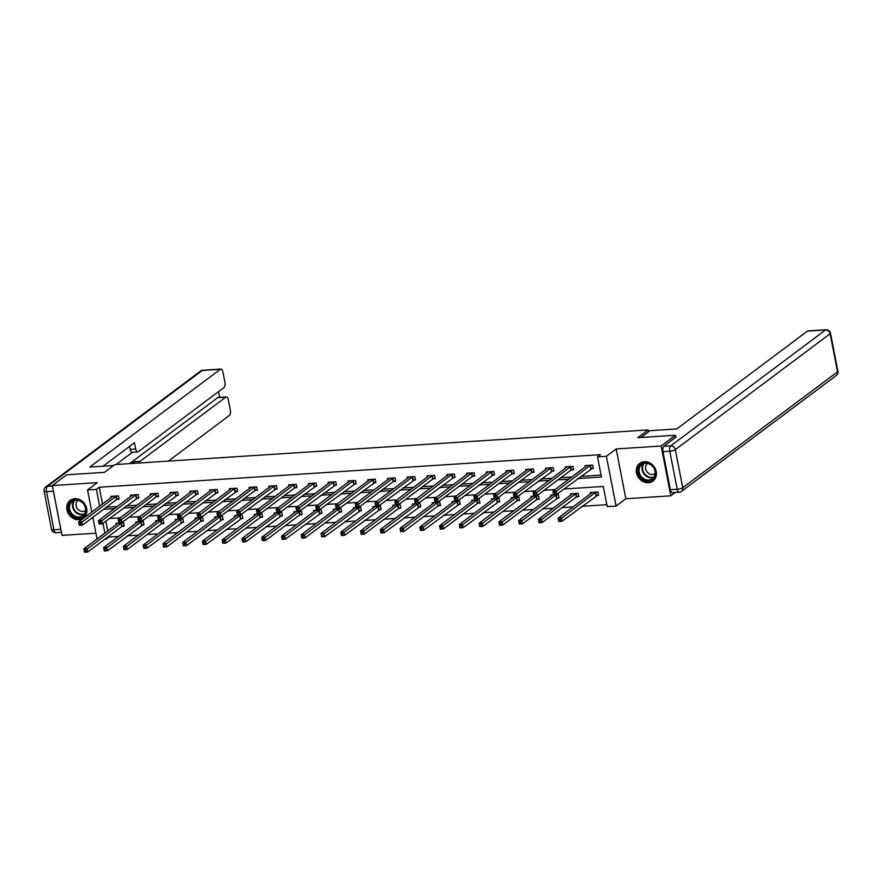 <?xml version="1.0" encoding="UTF-8"?>
<svg xmlns="http://www.w3.org/2000/svg" width="882" height="882" viewBox="0 0 882 882"><rect width="100%" height="100%" fill="white"/><g stroke="black" fill="none" stroke-linecap="round" stroke-linejoin="round"><path stroke-width="1.32" d="M78.851 519.696A11.047 9.515 -126.8 0 0 83.426 518.032A11.047 9.515 -126.8 0 0 85.852 505.915A11.047 9.515 -126.8 0 0 74.772 498.694A11.047 9.515 -126.8 0 0 70.196 500.348A11.047 9.515 -126.8 0 0 67.771 512.475A11.047 9.515 -126.8 0 0 78.851 519.696M648.391 482.697A11.047 9.515 -126.8 0 0 652.967 481.032A11.047 9.515 -126.8 0 0 655.392 468.915A11.047 9.515 -126.8 0 0 644.312 461.694A11.047 9.515 -126.8 0 0 639.737 463.359A11.047 9.515 -126.8 0 0 637.311 475.475A11.047 9.515 -126.8 0 0 648.391 482.697M108.795 536.245L108.949 537.039L106.072 539.2L104.737 539.288M648.513 431.838L648.138 429.942L114.836 464.582L104.473 472.344L66.723 474.792L52.336 485.563L62.016 535.374L95.918 533.169M675.292 492.487L670.827 495.827L661.147 446.016L616.176 448.938L606.386 456.27L616.077 506.07L607.202 506.643L603.277 486.456L563.807 489.014M616.176 448.938L625.856 498.749L670.827 495.827M625.856 498.749L616.077 506.07M108.949 537.039L118.563 536.421M127.372 535.848L138.331 535.131M147.129 534.558L158.087 533.853M166.896 533.279L177.855 532.563M186.653 532L197.612 531.284M206.421 530.71L217.38 530.005M226.178 529.432L237.137 528.715M245.946 528.142L256.894 527.436M265.702 526.863L276.661 526.146M285.47 525.573L296.418 524.867M305.227 524.294L316.186 523.577M324.984 523.015L335.943 522.298M344.752 521.725L355.711 521.019M364.509 520.446L375.467 519.73M384.276 519.156L395.224 518.451M404.033 517.877L414.992 517.161M423.801 516.587L434.749 515.882M443.558 515.308L454.517 514.592M463.315 514.03L474.273 513.313M483.082 512.74L494.041 512.034M502.839 511.461L513.798 510.744M522.607 510.171L533.555 509.465M542.364 508.892L553.323 508.175M562.132 507.602L573.079 506.896M581.888 506.323L606.827 504.702M648.138 429.942L637.785 437.704L675.535 435.245L675.932 437.296M675.535 435.245L661.147 446.016M105.851 521.119L107.769 530.986M596.508 495.486L598.558 495.353L597.908 491.991L590.301 492.487L590.565 493.81M576.751 496.775L578.801 496.643L578.14 493.281L570.544 493.766L570.797 495.089M556.983 498.054L559.034 497.922L558.383 494.559L550.776 495.056L551.041 496.379M537.226 499.344L539.277 499.212L538.615 495.838L531.019 496.334L531.273 497.657M517.458 500.623L519.509 500.491L518.859 497.128L511.262 497.624L511.516 498.947M497.702 501.913L499.752 501.781L499.091 498.407L491.495 498.903L491.748 500.226M477.934 503.192L479.984 503.06L479.334 499.697L471.738 500.193L471.991 501.516M458.177 504.471L460.228 504.339L459.577 500.976L451.97 501.472L452.234 502.795M438.42 505.761L440.471 505.629L439.809 502.266L432.213 502.751L432.467 504.074M418.652 507.04L420.703 506.907L420.053 503.545L412.445 504.041L412.71 505.364M398.896 508.33L400.946 508.197L400.285 504.824L392.688 505.32L392.942 506.643M379.128 509.609L381.178 509.476L380.528 506.114L372.932 506.61L373.185 507.933M359.371 510.899L361.422 510.766L360.76 507.393L353.164 507.889L353.417 509.212M339.603 512.177L341.654 512.045L341.003 508.682L333.407 509.179L333.661 510.502M319.846 513.456L321.897 513.324L321.246 509.961L313.639 510.458L313.904 511.781M300.089 514.746L302.14 514.614L301.479 511.251L293.882 511.736L294.136 513.059M280.322 516.025L282.372 515.893L281.722 512.53L274.115 513.026L274.379 514.349M260.565 517.315L262.615 517.183L261.954 513.809L254.358 514.305L254.611 515.628M240.797 518.594L242.848 518.462L242.197 515.099L234.601 515.595L234.855 516.918M221.04 519.884L223.091 519.752L222.429 516.378L214.833 516.874L215.087 518.197M201.272 521.163L203.323 521.03L202.673 517.668L195.076 518.164L195.33 519.487M181.516 522.453L183.566 522.309L182.916 518.947L175.309 519.443L175.573 520.766M161.759 523.732L163.809 523.599L163.148 520.237L155.552 520.722L155.805 522.045M141.991 525.01L144.042 524.878L143.391 521.516L135.784 522.012L136.049 523.335M122.234 526.3L124.285 526.168L123.623 522.794L116.027 523.291L116.281 524.614M577.765 478.573L601.447 477.03L597.522 456.843L600.399 454.682L99.269 487.239L102.544 504.063M106.369 507.227L117.317 506.511M126.126 505.937L137.085 505.232M145.883 504.658L156.842 503.942M165.651 503.368L176.609 502.663M185.407 502.09L196.366 501.373M205.175 500.811L216.134 500.094M224.932 499.521L235.891 498.815M244.7 498.242L255.648 497.525M264.457 496.952L275.416 496.246M284.213 495.673L295.172 494.956M303.981 494.383L314.94 493.677M323.738 493.104L334.697 492.388M343.506 491.814L354.465 491.109M363.263 490.535L374.222 489.83M383.031 489.256L393.978 488.54M402.787 487.967L413.746 487.261M422.555 486.688L433.503 485.971M442.312 485.398L453.271 484.692M462.069 484.119L473.028 483.402M481.837 482.829L492.795 482.123M501.593 481.55L512.552 480.833M521.361 480.271L532.309 479.554M541.118 478.981L552.077 478.276M560.886 477.702L571.834 476.986M580.643 476.412L601.072 475.089M591.271 468.574L593.321 468.441L592.671 465.068L585.075 465.564L585.328 466.887M571.514 469.852L573.565 469.72L572.914 466.358L565.307 466.843L565.56 468.177M551.746 471.131L553.797 470.999L553.146 467.636L545.55 468.133L545.804 469.456M531.989 472.421L534.04 472.289L533.389 468.926L525.782 469.411L526.047 470.734M512.233 473.7L514.283 473.568L513.622 470.205L506.025 470.701L506.279 472.024M492.465 474.99L494.515 474.858L493.865 471.484L486.258 471.98L486.522 473.303M472.708 476.269L474.759 476.137L474.097 472.774L466.501 473.27L466.754 474.593M452.94 477.559L454.991 477.427L454.34 474.053L446.744 474.549L446.998 475.872M433.183 478.838L435.234 478.706L434.583 475.343L426.976 475.839L427.23 477.162M413.415 480.117L415.466 479.984L414.816 476.622L407.219 477.118L407.473 478.441M393.659 481.407L395.709 481.274L395.059 477.912L387.452 478.397L387.716 479.72M373.902 482.686L375.952 482.553L375.291 479.191L367.695 479.687L367.948 481.01M354.134 483.975L356.185 483.843L355.534 480.47L347.927 480.966L348.192 482.289M334.377 485.254L336.428 485.122L335.766 481.759L328.17 482.256L328.424 483.579M314.609 486.544L316.66 486.412L316.01 483.038L308.413 483.534L308.667 484.857M294.853 487.823L296.903 487.691L296.253 484.328L288.646 484.824L288.899 486.147M275.085 489.102L277.135 488.97L276.485 485.607L268.889 486.103L269.142 487.426M255.328 490.392L257.379 490.26L256.728 486.897L249.121 487.382L249.386 488.705M235.571 491.671L237.622 491.539L236.96 488.176L229.364 488.672L229.618 489.995M215.803 492.961L217.854 492.829L217.204 489.455L209.596 489.951L209.861 491.274M196.047 494.24L198.097 494.107L197.436 490.745L189.839 491.241L190.093 492.564M176.279 495.53L178.329 495.397L177.679 492.024L170.083 492.52L170.336 493.843M156.522 496.809L158.573 496.676L157.922 493.314L150.315 493.81L150.568 495.133M136.754 498.098L138.805 497.955L138.154 494.593L130.558 495.089L130.812 496.412M116.997 499.377L119.048 499.245L118.397 495.882L110.79 496.368L111.055 497.691M91.827 512.089L87.527 489.973L97.307 482.641L52.336 485.563M87.527 489.973L96.392 489.389L99.666 506.224M99.269 487.239L96.392 489.389M597.522 456.843L606.386 456.27M97.053 539.012L92.842 517.348M102.974 523.269L104.892 533.147M105.917 538.395L106.072 539.2M555.01 489.587L544.051 490.304M535.242 490.877L524.283 491.583M515.485 492.156L504.526 492.873M495.717 493.446L484.758 494.152M475.96 494.725L465.001 495.441M456.192 496.004L445.245 496.72M436.436 497.294L425.477 497.999M416.679 498.573L405.72 499.289M396.911 499.862L385.952 500.568M377.154 501.141L366.195 501.858M357.386 502.431L346.428 503.137M337.63 503.71L326.671 504.427M317.862 504.989L306.914 505.706M298.105 506.279L287.146 506.985M278.348 507.558L267.389 508.275M258.58 508.848L247.621 509.553M238.824 510.127L227.865 510.843M219.056 511.417L208.097 512.122M199.299 512.696L188.34 513.412M179.531 513.974L168.583 514.691M159.774 515.264L148.815 515.97M140.018 516.543L129.059 517.26M120.25 517.833L109.291 518.539M103.492 509.377L114.439 508.671M123.248 508.098L134.207 507.382M143.005 506.808L153.964 506.103M162.773 505.529L173.732 504.813M182.53 504.239L193.489 503.534M202.298 502.961L213.257 502.244M222.055 501.671L233.013 500.965M241.822 500.392L252.77 499.686M261.579 499.113L272.538 498.396M281.347 497.823L292.295 497.117M301.104 496.544L312.063 495.827M320.861 495.254L331.819 494.548M340.628 493.975L351.587 493.258M360.385 492.685L371.344 491.98M380.153 491.406L391.101 490.69M399.91 490.127L410.869 489.411M419.678 488.837L430.625 488.132M439.434 487.559L450.393 486.842M459.191 486.269L470.15 485.563M478.959 484.99L489.918 484.273M498.716 483.7L509.675 482.994M518.484 482.421L529.432 481.704M538.24 481.142L549.199 480.425M558.008 479.852L568.956 479.147M593.189 467.747L556.74 494.317L553.576 494.515L552.915 491.153L587.125 465.431M553.312 492.663L552.915 491.153L556.09 490.943L556.74 494.317L554.844 493.92L554.58 492.575L553.312 492.663L553.576 494.008L554.844 493.92M590.62 465.2L554.58 492.575M592.351 492.354L558.152 518.076L561.316 517.866L561.977 521.229L598.426 494.67M560.081 520.843L561.977 521.229L558.802 521.438L558.152 518.076L558.813 520.931L560.081 520.843L559.816 519.498L558.549 519.586M559.816 519.498L595.857 492.123M641.005 464.263A9.559 8.236 53.2 0 1 653.33 466.832A9.559 8.236 53.2 0 1 652.614 479.444A9.559 8.236 53.2 0 1 640.288 476.875A9.559 8.236 53.2 0 1 641.005 464.263M652.471 478.661A8.853 7.618 -126.8 0 0 653.165 467.03A8.853 7.618 -126.8 0 0 641.798 464.549A8.853 7.618 -126.8 0 0 641.721 464.605A8.853 7.618 -126.8 0 0 641.027 476.247A8.853 7.618 -126.8 0 0 652.404 478.717A8.853 7.618 -126.8 0 0 652.471 478.661M647.609 463.381A6.295 5.424 -126.8 0 0 647.52 463.447A6.295 5.424 -126.8 0 0 647.476 463.491A6.295 5.424 -126.8 0 0 646.98 471.771A6.295 5.424 -126.8 0 0 655.072 473.535A6.295 5.424 -126.8 0 0 655.128 473.491A6.295 5.424 -126.8 0 0 655.161 473.469M640.828 462.664A10.97 9.448 -126.8 0 0 640.233 463.072A10.97 9.448 -126.8 0 0 640.145 463.138A10.97 9.448 -126.8 0 0 639.285 477.57A10.97 9.448 -126.8 0 0 653.386 480.635A10.97 9.448 -126.8 0 0 653.474 480.569A10.97 9.448 -126.8 0 0 653.948 480.183M71.464 501.252A9.559 8.236 53.2 0 1 83.79 503.82A9.559 8.236 53.2 0 1 83.073 516.433A9.559 8.236 53.2 0 1 70.747 513.875A9.559 8.236 53.2 0 1 71.464 501.252M82.941 515.661A8.853 7.618 -126.8 0 0 83.636 504.019A8.853 7.618 -126.8 0 0 72.258 501.549A8.853 7.618 -126.8 0 0 72.181 501.604A8.853 7.618 -126.8 0 0 71.486 513.247A8.853 7.618 -126.8 0 0 82.864 515.716A8.853 7.618 -126.8 0 0 82.941 515.661M78.068 500.381A6.295 5.424 -126.8 0 0 77.991 500.447A6.295 5.424 -126.8 0 0 77.936 500.48A6.295 5.424 -126.8 0 0 77.44 508.771A6.295 5.424 -126.8 0 0 85.543 510.535A6.295 5.424 -126.8 0 0 85.587 510.491A6.295 5.424 -126.8 0 0 85.62 510.469M71.288 499.664A10.97 9.448 -126.8 0 0 70.692 500.061A10.97 9.448 -126.8 0 0 70.604 500.127A10.97 9.448 -126.8 0 0 69.744 514.559A10.97 9.448 -126.8 0 0 83.845 517.635A10.97 9.448 -126.8 0 0 83.933 517.558A10.97 9.448 -126.8 0 0 84.407 517.172M640.949 437.494L650.056 430.67L676.792 428.939L807.427 331.125A4.245 1.885 -93.7 0 1 807.934 330.926L826.048 329.758A4.245 1.885 86.3 0 0 825.541 329.956L807.427 331.125M662.955 451.639L670.353 489.731L677.2 489.278L669.791 451.187L662.955 451.639A4.245 1.885 -93.7 0 1 663.892 446.303L675.888 437.064M679.195 492.233A4.245 4.245 0 0 0 681.466 491.395A4.245 3.66 -126.8 0 0 682.723 487.746L837.536 371.84L830.127 333.749L675.314 449.655L682.723 487.746A4.245 1.058 -11 0 1 677.2 489.278A4.245 1.885 86.3 0 0 679.195 492.233L672.36 492.674A4.245 1.885 -93.7 0 1 670.353 489.731M113.58 465.52L89.766 467.074L220.412 369.26L202.298 370.44L47.485 486.346L52.424 486.026M132.135 463.458L134.505 461.683L140.073 461.33L225.825 397.12L217.722 397.65A4.245 1.885 -93.7 0 1 218.229 397.451L226.332 396.922A4.245 1.885 86.3 0 0 225.825 397.12M140.073 461.33A4.245 1.885 86.3 0 0 139.169 463.006M168.374 461.11L229.386 415.433A4.245 1.885 86.3 0 0 230.323 410.097L228.339 399.866A4.245 1.885 86.3 0 0 226.332 396.922M60.792 529.321L53.383 491.23L46.548 491.671L53.945 529.773L60.792 529.321A4.245 1.885 86.3 0 0 61.023 530.236M137.702 451.97L132.135 452.334A4.245 1.885 -93.7 0 1 130.128 449.39L135.707 449.026A4.245 1.885 86.3 0 0 137.702 451.97A4.245 1.885 86.3 0 0 138.22 451.771L223.962 387.573A4.245 1.885 86.3 0 0 224.91 382.237L222.914 372.006A4.245 1.885 86.3 0 0 220.919 369.062A4.245 1.885 86.3 0 0 220.412 369.26M219.64 397.363L218.527 391.641M135.707 449.026L134.472 442.698L103.073 466.203M53.251 490.249A4.245 1.885 86.3 0 0 53.383 491.23M129.599 463.623L217.722 397.65M132.399 452.312L116.115 464.505M130.128 449.39L129.544 446.38M133.601 463.37A4.245 1.885 -93.7 0 1 134.505 461.683M573.432 469.037L571.051 470.084L536.973 495.596L533.808 495.805L533.158 492.432L567.358 466.71M533.555 493.942L533.158 492.432L536.322 492.233L536.973 495.596L535.087 495.21L534.823 493.865L533.555 493.942L533.819 495.287L535.087 495.21M570.863 466.49L534.823 493.865M553.664 470.315L517.216 496.875L514.052 497.084L513.39 493.722L547.601 468M513.798 495.232L513.39 493.722L516.565 493.512L517.216 496.875L515.32 496.489L515.055 495.144L513.798 495.232L514.052 496.577L515.32 496.489M551.096 467.769L515.055 495.144M572.594 493.633L538.395 519.355L541.559 519.156L542.21 522.519L576.277 497.007L578.658 495.96M540.313 522.133L542.21 522.519L539.045 522.717L538.395 519.355L539.045 522.21L540.313 522.133L540.06 520.788L538.792 520.865M540.06 520.788L576.089 493.413M552.827 494.923L518.627 520.645L521.791 520.435L522.453 523.798L558.901 497.239M520.556 523.412L522.453 523.798L519.278 524.007L518.627 520.645L519.289 523.5L520.556 523.412L520.292 522.067L519.024 522.144M520.292 522.067L556.333 494.692M533.908 471.605L531.526 472.653L497.459 498.165L494.284 498.363L493.633 495L527.833 469.279M494.03 496.511L493.633 495L496.798 494.802L497.459 498.165L495.563 497.779L495.298 496.434L494.03 496.511L494.295 497.856L495.563 497.779M531.339 469.059L495.298 496.434M514.151 472.884L511.758 473.943L477.691 499.444L474.527 499.653L473.877 496.29L508.076 470.569M474.273 497.79L473.877 496.29L477.041 496.081L477.691 499.444L475.795 499.058L475.541 497.713L474.273 497.79L474.527 499.146L475.795 499.058M511.571 470.338L475.541 497.713M494.383 474.163L457.934 500.733L454.77 500.932L454.109 497.569L488.308 471.848M454.506 499.08L454.109 497.569L457.273 497.36L457.934 500.733L456.038 500.348L455.774 498.992L454.506 499.08L454.77 500.425L456.038 500.348M491.814 471.627L455.774 498.992M533.07 496.202L498.87 521.923L502.034 521.714L502.685 525.088L536.752 499.576L539.145 498.517M500.789 524.702L502.685 525.088L499.521 525.286L498.87 521.923L499.532 524.779L500.789 524.702L500.535 523.346L499.267 523.434M500.535 523.346L536.565 495.982M513.313 497.492L479.102 523.213L482.278 523.004L482.928 526.367L516.995 500.855L519.377 499.807M481.032 525.981L482.928 526.367L479.764 526.576L479.102 523.213L479.764 526.058L481.032 525.981L480.767 524.636L479.499 524.713M480.767 524.636L516.808 497.261M493.545 498.771L459.346 524.492L462.51 524.283L463.16 527.657L499.62 501.086M461.275 527.26L463.16 527.657L459.996 527.855L459.346 524.492L460.007 527.348L461.275 527.26L461.01 525.915L459.743 526.003M461.01 525.915L497.051 498.539M474.626 475.453L472.245 476.5L438.167 502.012L435.002 502.222L434.352 498.859L468.551 473.138M434.749 500.359L434.352 498.859L437.516 498.65L438.167 502.012L436.281 501.626L436.017 500.281L434.749 500.359L435.013 501.704L436.281 501.626M472.046 472.906L436.017 500.281M473.788 500.05L439.578 525.771L442.753 525.573L443.403 528.935L477.471 503.424L479.852 502.376M441.507 528.55L443.403 528.935L440.239 529.145L439.578 525.771L440.239 528.627L441.507 528.55L441.243 527.204L439.986 527.282M441.243 527.204L477.283 499.829M454.858 476.732L418.41 503.302L415.246 503.501L414.584 500.138L448.795 474.417M414.981 501.649L414.584 500.138L417.759 499.929L418.41 503.302L416.513 502.905L416.249 501.56L414.981 501.649L415.246 502.994L416.513 502.905M452.29 474.185L416.249 501.56M454.021 501.34L419.821 527.061L422.985 526.852L423.647 530.214L460.095 503.655M421.75 529.828L423.647 530.214L420.471 530.424L419.821 527.061L420.482 529.917L421.75 529.828L421.486 528.483L420.218 528.572M421.486 528.483L457.526 501.108M435.102 478.022L432.72 479.069L398.642 504.581L395.478 504.791L394.827 501.417L429.027 475.696M395.224 502.927L394.827 501.417L397.991 501.219L398.642 504.581L396.757 504.195L396.492 502.85L395.224 502.927L395.489 504.272L396.757 504.195M432.533 475.475L396.492 502.85M434.264 502.619L400.064 528.34L403.228 528.142L403.879 531.504L437.946 505.992L440.327 504.945M401.983 531.118L403.879 531.504L400.715 531.703L400.064 528.34L400.715 531.196L401.983 531.118L401.729 529.773L400.461 529.85M401.729 529.773L437.759 502.398M415.334 479.301L378.885 505.86L375.721 506.07L375.059 502.707L409.27 476.986M375.467 504.217L375.059 502.707L378.235 502.497L378.885 505.86L376.989 505.474L376.724 504.129L375.467 504.217L375.721 505.562L376.989 505.474M412.765 476.754L376.724 504.129M414.496 503.909L380.296 529.63L383.461 529.421L384.122 532.783L420.571 506.224M382.226 532.397L384.122 532.783L380.947 532.993L380.296 529.63L380.958 532.485L382.226 532.397L381.961 531.052L380.693 531.129M381.961 531.052L418.002 503.677M395.577 480.591L393.196 481.638L359.128 507.15L355.953 507.348L355.303 503.986L389.502 478.265M355.7 505.496L355.303 503.986L358.467 503.787L359.128 507.15L357.232 506.764L356.967 505.419L355.7 505.496L355.964 506.841L357.232 506.764M393.008 478.044L356.967 505.419M394.739 505.188L360.54 530.909L363.704 530.699L364.354 534.073L398.421 508.561L400.814 507.503M362.458 533.687L364.354 534.073L361.19 534.272L360.54 530.909L361.201 533.764L362.458 533.687L362.204 532.331L360.936 532.419M362.204 532.331L398.234 504.967M375.809 481.87L339.361 508.429L336.196 508.638L335.546 505.276L369.745 479.554M335.943 506.775L335.546 505.276L338.71 505.066L339.361 508.429L337.464 508.043L337.211 506.698L335.943 506.775L336.196 508.131L337.464 508.043M373.24 479.323L337.211 506.698M374.982 506.477L340.772 532.199L343.947 531.989L344.597 535.352L381.046 508.793M342.701 534.966L344.597 535.352L341.433 535.561L340.772 532.199L341.433 535.043L342.701 534.966L342.437 533.621L341.169 533.698M342.437 533.621L378.477 506.246M356.052 483.149L319.604 509.719L316.44 509.917L315.778 506.555L349.978 480.833M316.175 508.065L315.778 506.555L318.942 506.345L319.604 509.719L317.707 509.333L317.443 507.977L316.175 508.065L316.44 509.41L317.707 509.333M353.484 480.613L317.443 507.977M355.214 507.756L321.015 533.478L324.179 533.268L324.83 536.642L361.289 510.072M322.944 536.245L324.83 536.642L321.665 536.84L321.015 533.478L321.676 536.333L322.944 536.245L322.68 534.9L321.412 534.988M322.68 534.9L358.72 507.525M336.296 484.438L299.836 510.998L296.672 511.207L296.021 507.845L330.221 482.123M296.418 509.344L296.021 507.845L299.185 507.635L299.836 510.998L297.94 510.612L297.686 509.267L296.418 509.344L296.683 510.689L297.94 510.612M333.716 481.892L297.686 509.267M335.458 509.035L301.247 534.757L304.422 534.558L305.073 537.921L339.14 512.409L341.521 511.362M303.176 537.535L305.073 537.921L301.909 538.13L301.247 534.757L301.909 537.612L303.176 537.535L302.912 536.19L301.655 536.267M302.912 536.19L338.953 508.815M316.528 485.717L280.079 512.288L276.915 512.486L276.253 509.123L310.464 483.402M276.65 510.634L276.253 509.123L279.429 508.914L280.079 512.288L278.183 511.891L277.918 510.546L276.65 510.634L276.915 511.979L278.183 511.891M313.959 483.171L277.918 510.546M315.69 510.325L281.49 536.047L284.654 535.837L285.316 539.2L321.765 512.64M283.42 538.814L285.316 539.2L282.141 539.409L281.49 536.047L282.152 538.902L283.42 538.814L283.155 537.469L281.887 537.557M283.155 537.469L319.196 510.094M296.771 487.007L294.39 488.055L260.311 513.567L257.147 513.776L256.497 510.402L290.696 484.681M256.894 511.913L256.497 510.402L259.661 510.204L260.311 513.567L258.426 513.181L258.161 511.836L256.894 511.913L257.158 513.258L258.426 513.181M294.202 484.461L258.161 511.836M295.933 511.604L261.733 537.325L264.898 537.127L265.548 540.49L299.615 514.978L301.997 513.93M263.652 540.104L265.548 540.49L262.384 540.699L261.733 537.325L262.384 540.181L263.652 540.104L263.398 538.759L262.13 538.836M263.398 538.759L299.428 511.384M277.003 488.286L240.554 514.845L237.39 515.055L236.729 511.692L270.939 485.971M237.137 513.203L236.729 511.692L239.904 511.483L240.554 514.845L238.658 514.46L238.394 513.115L237.137 513.203L237.39 514.548L238.658 514.46M274.434 485.739L238.394 513.115M276.165 512.894L241.966 538.615L245.13 538.406L245.791 541.769L282.24 515.209M243.895 541.383L245.791 541.769L242.616 541.978L241.966 538.615L242.627 541.471L243.895 541.383L243.63 540.038L242.363 540.115M243.63 540.038L279.671 512.663M257.246 489.576L254.865 490.624L220.798 516.135L217.622 516.345L216.972 512.971L251.172 487.25M217.369 514.482L216.972 512.971L220.136 512.773L220.798 516.135L218.901 515.75L218.637 514.404L217.369 514.482L217.634 515.827L218.901 515.75M254.678 487.029L218.637 514.404M256.408 514.173L222.209 539.894L225.373 539.685L226.024 543.058L260.091 517.547L262.483 516.488M224.127 542.673L226.024 543.058L222.859 543.257L222.209 539.894L222.87 542.75L224.127 542.673L223.874 541.316L222.606 541.405M223.874 541.316L259.903 513.952M237.479 490.855L201.03 517.414L197.866 517.624L197.215 514.261L231.415 488.54M197.612 515.761L197.215 514.261L200.379 514.052L201.03 517.414L199.134 517.028L198.88 515.683L197.612 515.761L197.866 517.117L199.134 517.028M234.91 488.308L198.88 515.683M236.641 515.463L202.441 541.184L205.616 540.975L206.267 544.337L242.715 517.778M204.37 543.951L206.267 544.337L203.103 544.547L202.441 541.184L203.103 544.029L204.37 543.951L204.106 542.606L202.838 542.684M204.106 542.606L240.147 515.231M217.722 492.134L181.273 518.704L178.109 518.903L177.447 515.54L211.647 489.819M177.844 517.05L177.447 515.54L180.612 515.331L181.273 518.704L179.377 518.318L179.112 516.962L177.844 517.05L178.109 518.395L179.377 518.318M215.153 489.598L179.112 516.962M216.884 516.742L182.684 542.463L185.848 542.254L186.499 545.627L222.959 519.057M184.614 545.23L186.499 545.627L183.335 545.826L182.684 542.463L183.346 545.319L184.614 545.23L184.349 543.885L183.081 543.973M184.349 543.885L220.379 516.51M197.965 493.424L161.505 519.983L158.341 520.193L157.691 516.83L191.89 491.109M158.087 518.329L157.691 516.83L160.855 516.62L161.505 519.983L159.609 519.597L159.355 518.252L158.087 518.329L158.352 519.674L159.609 519.597M195.385 490.877L159.355 518.252M197.127 518.021L162.916 543.742L166.092 543.544L166.742 546.906L200.809 521.394L203.191 520.347M164.846 546.52L166.742 546.906L163.578 547.116L162.916 543.742L163.578 546.597L164.846 546.52L164.581 545.175L163.324 545.252M164.581 545.175L200.622 517.8M178.197 494.703L141.748 521.273L138.584 521.471L137.923 518.109L172.133 492.388M138.32 519.619L137.923 518.109L141.098 517.899L141.748 521.273L139.852 520.876L139.588 519.531L138.32 519.619L138.584 520.964L139.852 520.876M175.628 492.156L139.588 519.531M177.359 519.311L143.16 545.032L146.324 544.822L146.985 548.185L183.434 521.626M145.089 547.799L146.985 548.185L143.81 548.395L143.16 545.032L143.821 547.887L145.089 547.799L144.824 546.454L143.557 546.542M144.824 546.454L180.865 519.079M158.44 495.993L156.059 497.04L121.981 522.552L118.816 522.761L118.166 519.388L152.365 493.666M118.563 520.898L118.166 519.388L121.33 519.189L121.981 522.552L120.095 522.166L119.831 520.821L118.563 520.898L118.827 522.243L120.095 522.166M155.871 493.446L119.831 520.821M157.602 520.589L123.403 546.311L126.567 546.112L127.217 549.475L161.285 523.963L163.666 522.916M125.321 549.089L127.217 549.475L124.053 549.684L123.403 546.311L124.053 549.166L125.321 549.089L125.068 547.744L123.8 547.821M125.068 547.744L161.097 520.369M138.672 497.272L102.224 523.831L99.06 524.04L98.398 520.678L132.609 494.956M98.806 522.188L98.398 520.678L101.573 520.468L102.224 523.831L100.328 523.445L100.063 522.1L98.806 522.188L99.06 523.533L100.328 523.445M136.104 494.725L100.063 522.1M137.835 521.879L103.635 547.601L106.799 547.391L107.461 550.754L143.909 524.195M105.564 550.368L107.461 550.754L104.285 550.963L103.635 547.601L104.296 550.456L105.564 550.368L105.3 549.023L104.032 549.111M105.3 549.023L141.34 521.648M118.916 498.562L116.534 499.609L82.467 525.121L79.292 525.33L78.641 521.957L112.841 496.235M79.038 523.467L78.641 521.957L81.806 521.758L82.467 525.121L80.571 524.735L80.306 523.39L79.038 523.467L79.303 524.812L80.571 524.735M116.347 496.015L80.306 523.39M118.078 523.158L83.878 548.88L87.042 548.681L87.693 552.044L121.76 526.532L124.153 525.474M85.797 551.658L87.693 552.044L84.529 552.242L83.878 548.88L84.54 551.735L85.797 551.658L85.543 550.302L84.275 550.39M85.543 550.302L121.573 522.938M590.466 465.277L591.116 468.64M590.157 465.442L590.808 468.805M596.045 495.728L595.383 492.365M596.353 495.563L595.692 492.189M653.738 477.382A8.853 7.618 53.2 0 1 643.992 473.965A8.853 7.618 53.2 0 1 643.452 463.645M644.103 463.447A8.555 7.376 -126.8 0 0 644.477 473.601A8.555 7.376 -126.8 0 0 654.113 476.82M84.198 514.371A8.853 7.618 53.2 0 1 74.452 510.954A8.853 7.618 53.2 0 1 73.923 500.645M74.562 500.436A8.555 7.376 -126.8 0 0 74.937 510.59A8.555 7.376 -126.8 0 0 84.573 513.82M663.892 446.303L670.728 445.862L825.541 329.956A4.245 3.66 -126.8 0 1 830.127 333.749A4.245 1.058 -11 0 0 830.491 333.187L837.9 371.278A4.245 1.058 169 0 1 837.536 371.84A4.245 3.66 -126.8 0 1 836.279 375.489A4.245 4.245 0 0 0 837.9 371.278M670.728 445.862A4.245 1.885 86.3 0 0 669.791 451.187A4.245 1.058 169 0 0 675.314 449.655A4.245 3.66 -126.8 0 0 670.728 445.862M202.805 370.242A4.245 4.245 0 0 0 200.534 371.079A4.245 3.66 -126.8 0 1 202.298 370.44A4.245 1.885 -93.7 0 1 202.805 370.242L220.919 369.062M55.952 532.717A4.245 1.885 -93.7 0 1 53.945 529.773A4.245 1.058 -11 0 1 51.509 529.288A4.245 4.245 0 0 0 55.952 532.717L61.431 532.353M45.721 486.985A4.245 4.245 0 0 0 44.1 491.197A4.245 1.058 169 0 0 46.548 491.671A4.245 1.885 -93.7 0 1 47.485 486.346A4.245 3.66 -126.8 0 0 45.721 486.985L200.534 371.079M570.698 466.556L571.349 469.919M570.389 466.721L571.051 470.084M550.941 467.835L551.592 471.209M550.633 468.011L551.283 471.374M576.277 497.007L575.626 493.644M576.585 496.842L575.935 493.479M556.52 498.297L555.869 494.923M556.829 498.121L556.167 494.758M531.173 469.125L531.835 472.487M530.865 469.29L531.526 472.653M511.417 470.404L512.067 473.766M511.108 470.569L511.758 473.943M491.649 471.694L492.31 475.056M491.351 471.859L492.002 475.222M536.752 499.576L536.102 496.213M537.061 499.41L536.41 496.048M516.995 500.855L516.345 497.492M517.304 500.689L516.643 497.327M497.239 502.145L496.577 498.782M497.536 501.979L496.886 498.617M471.892 472.973L472.543 476.335M471.583 473.138L472.245 476.5M477.471 503.424L476.82 500.061M477.779 503.258L477.129 499.896M452.135 474.262L452.786 477.625M451.827 474.428L452.477 477.79M457.714 504.713L457.052 501.351M458.023 504.548L457.361 501.174M432.367 475.541L433.018 478.904M432.059 475.707L432.72 479.069M437.946 505.992L437.296 502.63M438.255 505.827L437.604 502.464M412.611 476.82L413.261 480.194M412.302 476.997L412.952 480.359M418.189 507.282L417.539 503.909M418.498 507.117L417.836 503.743M392.843 478.11L393.504 481.473M392.534 478.276L393.196 481.638M398.421 508.561L397.771 505.199M398.73 508.396L398.08 505.033M373.086 479.389L373.736 482.763M372.777 479.554L373.428 482.928M378.665 509.851L378.014 506.477M378.973 509.675L378.312 506.312M353.318 480.679L353.98 484.042M353.021 480.844L353.671 484.207M358.908 511.13L358.246 507.767M359.206 510.965L358.555 507.602M333.561 481.958L334.212 485.32M333.253 482.123L333.914 485.497M339.14 512.409L338.49 509.046M339.449 512.244L338.798 508.881M313.805 483.248L314.455 486.61M313.496 483.413L314.146 486.776M319.383 513.699L318.722 510.336M319.692 513.533L319.03 510.16M294.037 484.527L294.687 487.889M293.728 484.692L294.39 488.055M299.615 514.978L298.965 511.615M299.924 514.812L299.274 511.45M274.28 485.806L274.93 489.179M273.971 485.982L274.622 489.345M279.859 516.268L279.208 512.894M280.167 516.102L279.506 512.729M254.512 487.096L255.174 490.458M254.203 487.261L254.865 490.624M260.091 517.547L259.44 514.184M260.399 517.381L259.749 514.019M234.755 488.374L235.406 491.748M234.447 488.54L235.097 491.913M240.334 518.837L239.684 515.463M240.643 518.66L239.981 515.297M214.988 489.664L215.649 493.027M214.69 489.83L215.34 493.192M220.577 520.115L219.916 516.753M220.875 519.95L220.224 516.587M195.231 490.943L195.881 494.306M194.922 491.109L195.584 494.482M200.809 521.394L200.159 518.032M201.118 521.229L200.468 517.866M175.474 492.233L176.124 495.596M175.165 492.399L175.816 495.761M181.053 522.684L180.391 519.322M181.361 522.519L180.7 519.145M155.706 493.512L156.357 496.875M155.397 493.677L156.059 497.04M161.285 523.963L160.634 520.601M161.593 523.798L160.943 520.435M135.949 494.791L136.6 498.165M135.641 494.967L136.291 498.33M141.528 525.253L140.877 521.879M141.837 525.088L141.175 521.714M116.181 496.081L116.843 499.444M115.873 496.246L116.534 499.609M121.76 526.532L121.11 523.169M122.069 526.367L121.418 523.004M830.491 333.187A4.245 4.245 0 0 0 826.048 329.758M681.466 491.395L836.279 375.489M51.509 529.288L44.1 491.197"/></g></svg>
